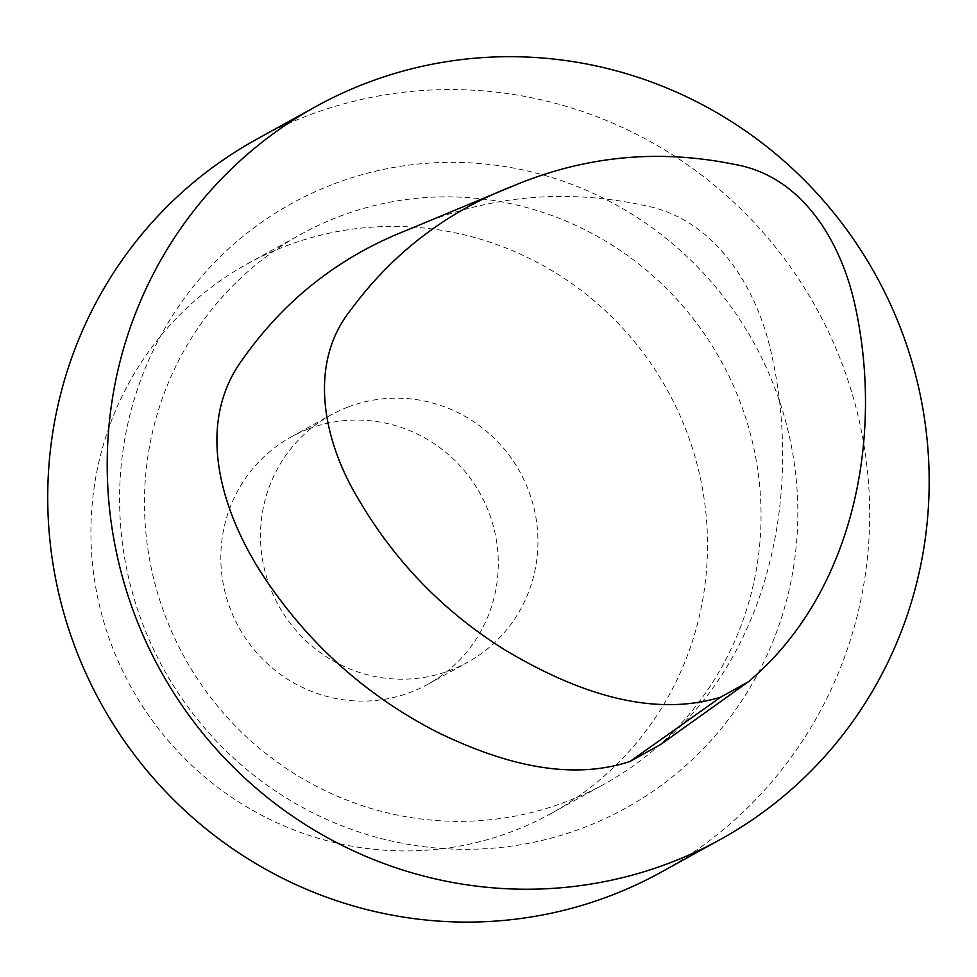 <?xml version="1.0" encoding="UTF-8"?>
<svg xmlns="http://www.w3.org/2000/svg" width="977" height="977" viewBox="0 0 977 977"><rect width="100%" height="100%" fill="white"/><g stroke="black" fill="none" stroke-linecap="round" stroke-linejoin="round"><path stroke-width="0.73" stroke-dasharray="4.88 3.66" d="M407.311 230.047C483.566 195.998 562.642 187.816 644.564 205.524C715.921 219.043 757.786 288.96 771.842 355.591C802.312 492.835 769.363 654.114 660.232 744.779M333.865 183.957A345.382 337.187 -118.9 0 1 794.191 562.886A345.382 337.187 -118.9 0 1 248.06 770.621A345.382 337.187 -118.9 0 1 333.865 183.957M256.328 139.442A418.559 408.642 -118.9 0 1 307.401 115.762A418.559 408.642 -118.9 0 1 829.497 333.951A418.559 408.642 -118.9 0 1 661.087 872.205M339.263 216.503A313.983 306.534 -118.9 0 1 730.894 380.175A313.983 306.534 -118.9 0 1 604.568 783.945A313.983 306.534 -118.9 0 1 184.433 657.326A313.983 306.534 -118.9 0 1 300.94 234.272A313.983 306.534 -118.9 0 1 339.263 216.503M285.724 246.082A313.983 306.534 -118.9 0 1 677.366 409.754A313.983 306.534 -118.9 0 1 551.028 813.523A313.983 306.534 -118.9 0 1 130.894 686.892A313.983 306.534 -118.9 0 1 247.401 263.839A313.983 306.534 -118.9 0 1 285.724 246.082M348.142 407.006A141.286 137.94 -118.9 0 1 524.38 480.66A141.286 137.94 -118.9 0 1 467.531 662.357A141.286 137.94 -118.9 0 1 278.469 605.374A141.286 137.94 -118.9 0 1 330.898 415.005A141.286 137.94 -118.9 0 1 348.142 407.006M308.488 428.915A141.286 137.94 -118.9 0 1 484.726 502.569A141.286 137.94 -118.9 0 1 427.877 684.266A141.286 137.94 -118.9 0 1 238.815 627.283A141.286 137.94 -118.9 0 1 291.244 436.902A141.286 137.94 -118.9 0 1 308.488 428.915M551.028 813.523L604.568 783.945M247.401 263.839L300.94 234.272M427.877 684.266L467.531 662.357M291.244 436.902L330.898 415.005"/><path stroke-width="1.47" d="M720.708 697.138C647.214 719.597 568.761 688.04 504.914 649.9C443.314 611.492 394.207 560.774 357.594 497.72C324.046 441.726 307.071 364.958 350.425 310.405C392.766 252.774 447.405 211.142 514.317 185.483C585.357 155.917 658.693 148.883 734.338 164.368C803.656 176.116 842.492 244.409 855.657 308.28C883.819 440.053 852.53 594.431 748.26 681.861L720.708 697.138L630.055 761.425C565.878 782.699 496.023 760.778 436.878 731.956C369.929 697.529 314.655 649.326 271.044 587.324C224.905 522.585 190.942 427.804 243.517 358.07C285.369 299.084 339.972 256.401 407.311 230.047L514.317 185.483M748.26 681.861L660.232 744.779L630.055 761.425M720.574 839.341L661.087 872.205A418.559 408.642 -118.9 0 1 100.997 703.403A418.559 408.642 -118.9 0 1 256.328 139.442L315.803 106.578A418.559 408.642 -118.9 0 1 366.888 82.898A418.559 408.642 -118.9 0 1 888.985 301.087A418.559 408.642 -118.9 0 1 720.574 839.341A418.559 408.642 -118.9 0 1 160.484 670.54A418.559 408.642 -118.9 0 1 315.803 106.578"/></g></svg>
